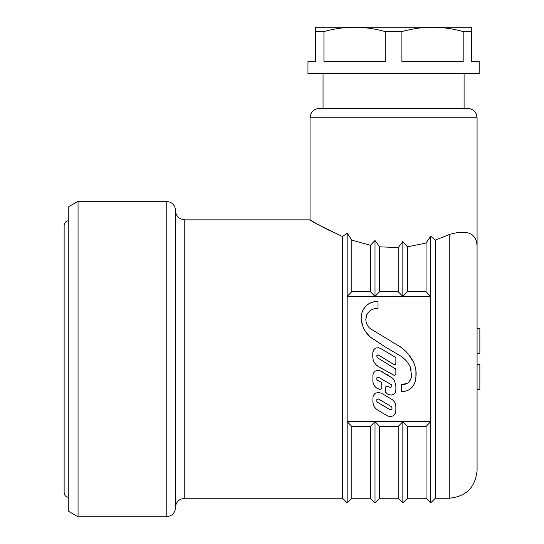 <?xml version="1.0" encoding="UTF-8"?>
<svg xmlns="http://www.w3.org/2000/svg" width="544" height="544" viewBox="0 0 544 544"><rect width="100%" height="100%" fill="white"/><g stroke="black" fill="none" stroke-linecap="round" stroke-linejoin="round"><path stroke-width="0.82" d="M385.234 31.62L385.234 61.533L323.945 61.533L323.945 31.62C334.009 28.75 344.23 27.275 354.593 27.2L315.615 27.2L315.615 61.533L307.958 61.533L307.958 73.596L479.169 73.596L479.169 61.533L471.512 61.533L471.512 27.2L354.593 27.2C364.956 27.275 375.17 28.75 385.234 31.62L401.894 31.62C411.964 28.75 422.178 27.275 432.541 27.2C442.904 27.275 453.118 28.75 463.182 31.62L471.512 31.62M464.093 73.596L464.093 108.494M323.041 73.596L323.041 108.494M401.894 31.62L401.894 61.533L463.182 61.533L463.182 31.62M315.615 31.62L323.945 31.62M342.06 27.2L354.593 27.2L342.06 27.2M432.541 27.2L445.067 27.2L432.541 27.2M78.05 516.8L68.775 511.442L68.775 206.645L78.05 201.287L78.05 516.8L166.212 516.8L170.292 515.855L171.958 514.808C174.25 512.917 175.426 510.49 175.488 507.518L175.488 210.569C175.426 207.597 174.25 205.17 171.958 203.279L170.292 202.232L166.212 201.287L166.212 516.8M477.081 247.69L477.081 470.404C475.429 487.315 466.154 496.59 449.242 498.243L449.242 234.546C467.915 229.051 477.19 233.437 477.081 247.69L477.081 117.769L476.136 113.689L475.089 112.023C473.198 109.732 470.771 108.555 467.806 108.494L319.328 108.494C316.384 108.555 313.97 109.711 312.086 111.969L310.964 113.75L310.046 117.769L477.081 117.769M330.324 230.982L323.068 227.249M322.986 227.202L320.606 225.916M320.566 225.889L319.396 225.25M319.355 225.23L317.818 224.366M317.03 223.917L313.725 222.027M313.317 221.782L310.046 219.851L310.046 117.769M342.523 236.545C321.851 226.705 311.025 221.143 310.046 219.851C311.025 221.143 321.851 226.705 342.523 236.545L342.523 498.243L347.167 502.88L347.167 233.084L342.523 236.545M402.846 241.57L402.846 296.405L407.483 291.672L407.483 246.82L402.846 241.57L398.208 247.588L379.644 246.82L375.006 240.475L370.369 245.296L351.805 240.115L347.167 233.084M351.805 240.115L351.805 291.672L347.167 296.405L375.006 296.405L375.006 240.475M370.369 245.296L370.369 291.672L375.006 296.405L379.644 291.672L398.208 291.672L398.208 247.588M430.685 236.198L435.322 240.115L435.322 498.243L430.685 502.88L430.685 236.198L426.047 243.046L426.047 291.672L430.685 296.405L402.846 296.405L398.208 291.672M379.644 246.82L379.644 291.672M351.805 426.414L370.369 426.414L375.006 421.682L379.644 426.414L379.644 498.243L375.006 502.88L375.006 421.682L347.167 421.682L351.805 426.414L351.805 498.243L347.167 502.88M398.208 426.414L402.846 421.682L402.846 502.88L398.208 498.243L398.208 426.414L379.644 426.414M370.369 426.414L370.369 498.243L375.006 502.88M426.047 426.414L430.685 421.682L402.846 421.682L407.483 426.414L426.047 426.414L426.047 498.243L430.685 502.88M351.805 291.672L370.369 291.672M407.483 426.414L407.483 498.243L402.846 502.88M407.483 291.672L426.047 291.672M407.483 246.82L426.047 243.046M402.846 421.682L375.006 421.682M402.846 296.405L375.006 296.405M404.403 391.524L401.329 391.741L401.329 384.751L408.041 383.037L410.428 380.011L411.638 376.387L410.353 367.023L408.768 364.133L405.763 360.203L402.098 356.905L384.662 346.576L370.376 337.103L366.017 332.323M365.874 318.111L366.717 314.711C369.172 310.468 372.932 308.36 378.012 308.387L378.012 301.655L373.368 301.913L369.077 303.572C363.95 306.986 361.311 311.726 361.155 317.778L361.175 318.553C361.678 325.863 364.745 332.051 370.376 337.103L372.824 338.973M367.105 314.051L365.82 319.274C365.874 322.986 367.343 326.094 370.233 328.59L401.18 347.412M401.329 391.741C409.17 391.374 413.923 387.403 415.596 379.814L416.153 374.204C416.133 369.165 414.875 364.446 412.372 360.046C409.102 354.409 404.77 349.765 399.378 346.127M380.324 348.289L380.514 348.398C376.258 346.902 373.68 348.364 372.783 352.791L372.783 356.748C372.932 361.1 374.87 364.405 378.59 366.656L394.182 375.387L395.869 374.401L395.869 369.736L395.332 368.764L395.869 369.736M380.514 348.398L395.318 357.245L395.869 358.217L395.318 357.245M394.563 364.84L394.142 364.684L395.869 363.718L395.869 358.217M394.142 364.684L378.508 355.028L376.774 355.994L376.876 355.524M376.802 356.966L377.318 357.7L376.774 355.994M377.237 357.646L395.332 368.764M377.4 380.317L376.774 379.297L377.4 380.317L381.147 382.194M373.021 382.391L372.878 381.643C373.381 384.69 374.952 387.029 377.59 388.661L380.582 389.429L381.732 388.294L381.732 383.187L381.106 382.174M372.878 381.643L372.919 374.864L373.578 372.864M387.879 394.23L391.061 395.06C394.012 394.747 395.617 393.149 395.869 390.252L395.869 386.308L394.577 380.861L392.081 377.883L379.712 370.532C375.761 369.886 373.483 371.532 372.878 375.469M387.233 393.815L385.431 391.932L385.9 392.85M385.451 392.142L385.431 387.076L387.036 386.043L390.238 387.478L391.809 386.696L392.006 385.73L391.435 384.744L378.481 377.244L376.774 378.23L376.876 377.76M376.815 379.61L376.774 378.23M381.222 393.162L378.658 392.428L375.612 393.115L374.728 393.781L373.055 396.556L372.871 401.214C372.973 405.124 374.7 408.163 378.066 410.332L377.475 409.952M381.922 393.475L391.605 399.221C394.386 401.03 395.808 403.526 395.869 406.708L395.828 411.638L395.182 413.637M378.066 410.332L387.294 415.806C392.156 417.37 395.012 415.738 395.869 410.924M367.438 304.728L370.62 302.797M373.565 301.872L374.564 301.702M376.346 301.573L378.012 301.655M362.508 325.414L361.175 318.553L361.576 314.072M362.515 311.188L364.97 307.156M365.384 306.673L365.745 306.279M366.506 305.531L366.894 305.184M361.175 318.553L361.155 317.778M365.269 331.214L364.507 329.929M363.793 328.562L362.732 326.06M404.661 359.074L407.347 362.086M410.353 367.023L411.189 369.852M411.747 375.292L410.672 379.522L408.041 383.037M405.273 384.173L403.383 384.594M415.596 379.814L415.194 381.698M414.977 382.384L414.276 384.071M412.896 386.294L412.576 386.702M411.55 387.811L410.972 388.348M410.625 388.64L409.958 389.15M409.142 389.694L406.939 390.796M415.915 370.525L415.915 377.862M408.687 354.661L413.202 361.597M413.746 362.76L414.011 363.385M415.065 366.425L415.589 368.56M368.159 326.4L367.037 324.55M366.248 322.456L366.105 321.871M371.559 309.842L371.946 309.638M374.993 308.598L376.047 308.434M377.951 354.858L378.508 355.028M395.869 363.718L395.658 364.378M372.783 352.791L373.633 349.962M373.837 349.683L374.177 349.282M376.128 347.99L376.931 347.766M378.114 347.684L378.488 347.711M378.59 366.656L376.441 365.099M375.911 364.575L375.183 363.732M374.279 362.386L374.014 361.896M373.837 361.522L373.47 360.631M395.869 374.401L395.753 374.904M391.061 395.06L389.545 394.883M395.869 390.252L395.06 392.924M394.407 393.713L394.006 394.053M392.265 394.91L391.544 395.039M394.577 380.861L394.822 381.371M394.937 381.63L395.107 382.065M395.536 383.472L395.638 383.914M387.314 374.646L392.802 378.481M393.067 378.733L393.509 379.222M379.114 370.369L382.942 372.137M377.278 370.328L378.134 370.267M374.428 385.682L374.116 385.179M373.837 384.669L373.558 384.064M373.211 383.119L373.116 382.779M380.582 389.429L379.814 389.375M378.291 388.98L377.59 388.661M381.732 388.294L381.63 388.756M378.1 377.108L378.481 377.244M391.435 384.744L391.972 385.988M377.264 402.118L376.774 401.186L377.332 402.166L390.259 409.829L391.972 408.857L391.972 407.619L391.422 406.64L378.488 398.97L376.774 399.949L376.876 399.486M376.774 401.186L376.774 399.949M377.067 392.476L377.638 392.387M376.298 409.013L375.618 408.333M375.353 408.027L374.986 407.558M374.238 406.409L373.551 404.954M373.17 403.696L372.871 401.214M390.055 416.602L389.62 416.575M388.294 416.276L387.79 416.065M393.849 401.125L394.148 401.513M395.692 404.954L395.869 406.708M373.626 395.155L373.871 394.754M374.082 394.475L374.367 394.135M391.972 407.619L391.503 406.694M391.972 408.857L391.653 409.646M435.322 240.115L449.242 234.546M64.131 230.982L64.131 487.104M68.775 220.776A4.638 4.638 0 0 0 64.131 225.413L64.131 492.674A4.638 4.638 0 0 0 68.775 497.311M477.081 364.609L479.869 364.609L479.869 389.416L477.081 389.654M477.081 353.478L479.869 353.478L479.869 328.678L477.081 328.433M175.488 210.569C175.556 213.506 176.712 215.92 178.969 217.811L180.69 218.899L184.77 219.851L184.77 498.243L342.523 498.243M78.05 201.287L166.212 201.287M184.77 219.851L310.046 219.851M407.483 498.243L426.047 498.243M379.644 498.243L398.208 498.243M351.805 498.243L370.369 498.243M435.322 498.243L449.242 498.243M184.77 498.243L180.69 499.188L178.969 500.276C176.712 502.166 175.556 504.58 175.488 507.518"/></g></svg>

